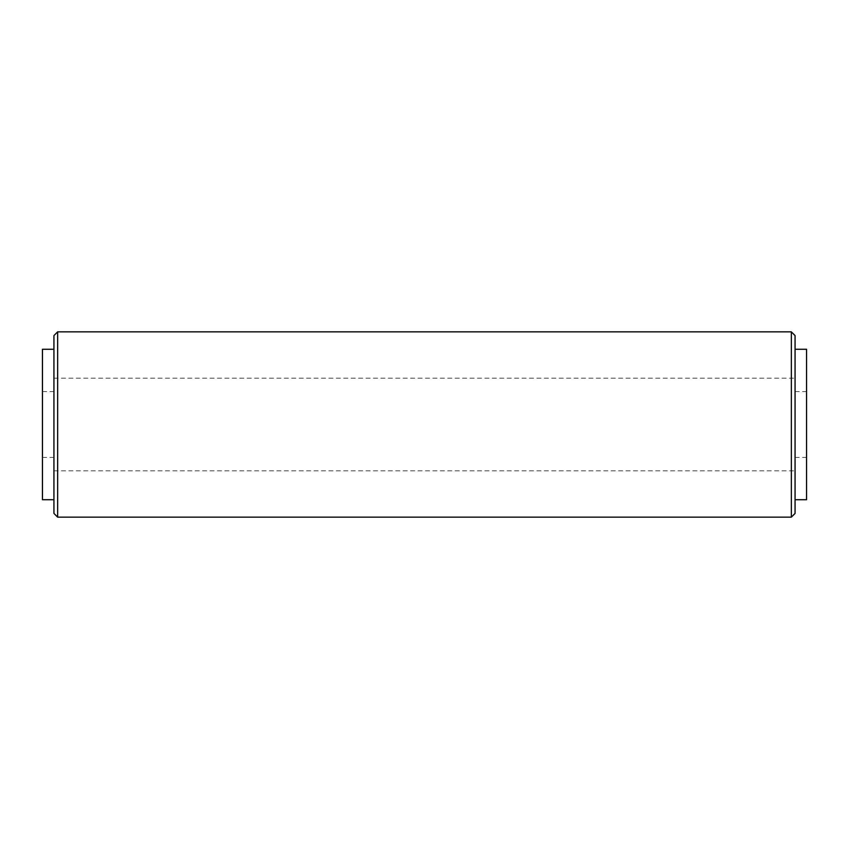 <?xml version="1.0" encoding="UTF-8"?>
<svg xmlns="http://www.w3.org/2000/svg" width="849" height="849" viewBox="0 0 849 849"><rect width="100%" height="100%" fill="white"/><g stroke="black" fill="none" stroke-linecap="round" stroke-linejoin="round"><path stroke-width="0.64" stroke-dasharray="4.25 3.18" d="M57.647 517.137L57.647 331.863M791.353 331.863L791.353 517.137M795.067 335.567L795.067 513.433M53.933 513.433L53.933 335.567M795.067 424.5L795.067 499.721L795.067 424.5M53.933 424.5L53.933 349.279L53.933 424.5M806.55 424.5L806.55 391.612L806.55 424.5M806.55 349.279L806.55 499.721M42.45 424.5L42.45 391.612L42.45 424.5M42.45 499.721L42.45 349.279M53.933 470.824L795.067 470.824M53.933 378.176L795.067 378.176M795.067 457.388L806.55 457.388M795.067 391.612L806.55 391.612M42.45 457.388L53.933 457.388M42.45 391.612L53.933 391.612"/><path stroke-width="1.27" d="M57.647 424.5L57.647 517.137L791.353 517.137L791.353 331.863L57.647 331.863L57.647 424.5M791.353 517.137L795.067 513.433L795.067 335.567L791.353 331.863M57.647 331.863L53.933 335.567L53.933 513.433L57.647 517.137M795.067 499.721L806.55 499.721L806.55 349.279L795.067 349.279M53.933 349.279L42.45 349.279L42.45 499.721L53.933 499.721"/></g></svg>
